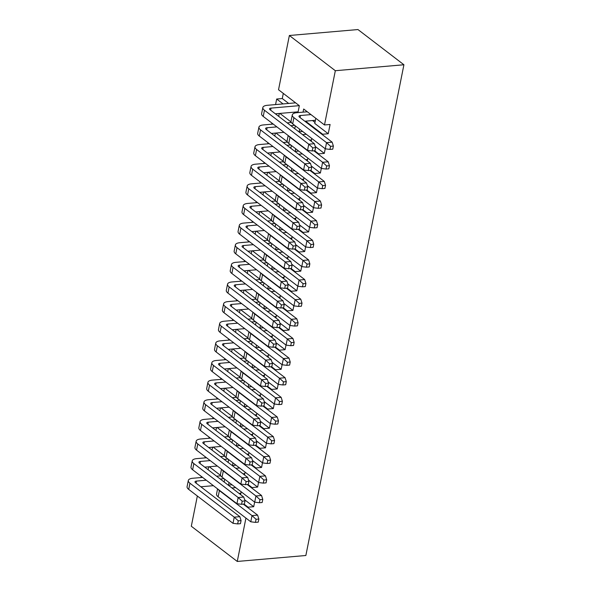 <?xml version="1.0" encoding="UTF-8"?>
<svg xmlns="http://www.w3.org/2000/svg" width="591" height="591" viewBox="0 0 591 591"><rect width="100%" height="100%" fill="white"/><g stroke="black" fill="none" stroke-linecap="round" stroke-linejoin="round"><path stroke-width="0.89" d="M283.074 103.927L276.677 99.022L282.276 98.542L283.303 93.408M197.35 496.012L191.307 526.241L237.264 561.45L305.857 555.503L403.919 64.759L357.961 29.55L289.368 35.497L278.531 89.751L299.349 105.7L297.967 112.593M201.272 476.383L201.043 477.543M208.106 469.719L208.689 466.801M205.195 456.754L204.959 457.914M212.029 450.083L212.612 447.173M209.118 437.126L208.882 438.286M215.951 430.455L216.535 427.544M213.041 417.497L212.804 418.65M219.874 410.826L220.458 407.908M216.963 397.869L216.727 399.021M223.797 391.198L224.381 388.28M220.886 378.24L220.65 379.392M227.72 371.569L228.303 368.651M224.809 358.604L224.573 359.764M231.642 351.94L232.226 349.022M228.724 338.975L228.495 340.135M235.565 332.312L236.141 329.394M232.647 319.347L232.418 320.507M239.488 312.676L240.064 309.765M236.57 299.718L236.341 300.878M243.403 293.047L243.987 290.137M240.493 280.09L240.264 281.242M247.326 273.419L247.91 270.501M244.415 260.461L244.186 261.614M251.249 253.79L251.832 250.872M248.338 240.833L248.109 241.985M255.172 234.162L255.755 231.244M252.261 221.197L252.032 222.356M259.094 214.533L259.678 211.615M256.184 201.568L255.955 202.728M263.017 194.904L263.601 191.986M260.106 181.939L259.877 183.099M266.94 175.268L267.524 172.358M264.029 162.311L263.8 163.471M270.863 155.64L271.446 152.729M267.952 142.682L267.723 143.835M274.785 136.011L275.369 133.093M271.875 123.054L271.646 124.206M278.708 116.383L279.292 113.465M276.677 99.022L275.569 104.577M303.043 112.15L303.671 109.01L324.489 124.96L330.088 124.479L328.234 133.751L322.634 134.238L322.523 134.792M315.793 118.303L314.767 123.43L328.234 133.751M312.55 120.542L314.973 122.396M305.547 121.148L322.634 134.238M299.12 131.778L299.644 129.163M311.767 138.449L311.198 141.279M315.217 146.413L324.311 153.379L318.712 153.867L318.601 154.421M325.235 148.769L324.311 153.379M314.641 150.742L318.712 153.867M295.197 151.414L295.722 148.792M307.845 158.085L307.276 160.907M311.294 166.041L320.388 173.008L314.789 173.495L314.678 174.049M321.312 168.398L320.388 173.008M310.718 170.378L314.789 173.495M291.274 171.043L291.799 168.42M303.922 177.714L303.36 180.536M307.372 185.677L316.466 192.636L310.866 193.124L310.755 193.678M317.389 188.027L316.466 192.636M306.795 190.006L310.866 193.124M287.352 190.671L287.876 188.049M299.999 197.342L299.438 200.164M303.456 205.306L312.543 212.265L306.943 212.753L306.832 213.307M313.466 207.655L312.543 212.265M302.873 209.635L306.943 212.753M283.429 210.3L283.953 207.685M296.076 216.971L295.515 219.793M299.534 224.935L308.62 231.901L303.02 232.381L302.91 232.935M309.544 227.291L308.62 231.901M298.95 229.264L303.02 232.381M279.506 229.929L280.031 227.313M292.153 236.599L291.592 239.429M295.611 244.563L304.697 251.53L299.098 252.01L298.987 252.564M305.621 246.92L304.697 251.53M295.027 248.892L299.098 252.01M275.583 249.557L276.108 246.942M288.231 256.228L287.669 259.057M291.688 264.192L300.775 271.158L295.175 271.646L295.064 272.2M301.698 266.548L300.775 271.158M291.104 268.521L295.175 271.646M271.661 269.186L272.185 266.571M284.308 275.857L283.746 278.686M287.765 283.82L296.852 290.787L291.252 291.274L291.141 291.828M297.775 286.177L296.852 290.787M287.182 288.149L291.252 291.274M267.738 288.822L268.262 286.199M280.385 295.493L279.824 298.315M283.843 303.449L292.929 310.415L287.329 310.903L287.219 311.457M293.853 305.806L292.929 310.415M283.259 307.778L287.329 310.903M263.815 308.45L264.34 305.828M276.462 315.121L275.901 317.943M279.92 323.085L289.006 330.044L283.407 330.532L283.296 331.086M289.93 325.434L289.006 330.044M279.336 327.414L283.407 330.532M259.892 328.079L260.417 325.456M272.54 334.75L271.978 337.572M275.997 342.714L285.084 349.673L279.491 350.16L279.38 350.714M286.007 345.063L285.084 349.673M275.413 347.043L279.491 350.16M255.969 347.707L256.494 345.092M268.617 354.378L268.055 357.2M272.074 362.342L281.161 369.309L275.569 369.789L275.458 370.343M282.084 364.699L281.161 369.309M271.491 366.671L275.569 369.789M252.047 367.336L252.571 364.721M264.694 374.007L264.133 376.836M268.151 381.971L277.245 388.937L271.646 389.417L271.535 389.971M278.162 384.327L277.245 388.937M267.568 386.3L271.646 389.417M248.124 386.965L248.648 384.349M260.771 393.636L260.21 396.465M264.229 401.599L273.323 408.566L267.723 409.053L267.612 409.607M274.239 403.956L273.323 408.566M263.645 405.928L267.723 409.053M244.201 406.593L244.726 403.978M256.856 413.264L256.287 416.094M260.306 421.228L269.4 428.194L263.8 428.682L263.689 429.236M270.316 423.584L269.4 428.194M259.722 425.557L263.8 428.682M240.278 426.229L240.803 423.607M252.933 432.9L252.364 435.722M256.383 440.856L265.477 447.823L259.877 448.31L259.767 448.865M266.393 443.213L265.477 447.823M255.8 445.186L259.877 448.31M236.363 445.858L236.88 443.235M249.01 452.529L248.442 455.351M252.46 460.485L261.554 467.451L255.955 467.939L255.844 468.493M262.47 462.842L261.554 467.451M251.884 464.822L255.955 467.939M232.44 465.486L232.957 462.864M245.088 472.157L244.519 474.979M248.538 480.121L257.632 487.08L252.032 487.568L251.921 488.122M258.548 482.47L257.632 487.08M247.961 484.45L252.032 487.568M289.368 35.497L335.326 70.713L324.489 124.96M294.916 112.999L293.875 112.201M291.171 122.071L279.875 113.413M295.323 125.853L294.754 128.675M287.248 141.7L275.953 133.049M291.4 145.482L290.831 148.311M283.325 161.328L272.03 152.677M287.477 165.111L286.908 167.94M279.403 180.964L268.107 172.306M283.554 184.739L282.986 187.569M275.48 200.593L264.184 191.935M279.632 204.375L279.07 207.197M271.557 220.221L260.262 211.563M275.709 224.004L275.147 226.826M267.634 239.85L256.339 231.192M271.786 243.632L271.225 246.454M263.712 259.479L252.416 250.82M267.863 263.261L267.302 266.083M259.796 279.107L248.493 270.456M263.941 282.89L263.379 285.712M255.873 298.736L244.571 290.085M260.018 302.518L259.456 305.348M251.951 318.372L240.648 309.714M256.095 322.147L255.534 324.976M248.028 338L236.725 329.342M252.172 341.783L251.611 344.605M244.105 357.629L232.802 348.971M248.25 361.411L247.688 364.233M240.182 377.257L228.88 368.599M244.327 381.04L243.765 383.862M236.26 396.886L224.964 388.228M240.404 400.668L239.843 403.49M232.337 416.515L221.041 407.864M236.481 420.297L235.92 423.119M228.414 436.143L217.119 427.492M232.566 439.926L231.997 442.755M224.491 455.779L213.196 447.121M228.643 459.554L228.074 462.384M220.569 475.408L209.273 466.75M224.72 479.183L224.152 482.012M244.039 504.079L248.109 507.196L247.998 507.75M245.937 518.078L237.264 561.45M228.518 485.115L229.035 482.5M254.632 502.106L253.709 506.716L248.109 507.196M403.919 64.759L335.326 70.713M288.674 103.44L282.276 98.542M241.165 491.786L240.596 494.608M244.615 499.75L253.709 506.716M220.79 475.829L216.565 476.198M202.602 477.402L192.821 478.252A10.217 3.864 11.3 0 0 188.322 480.476A10.217 3.864 11.3 0 0 189.94 483.209L234.243 517.155L239.843 516.667L195.54 482.721A3.406 1.285 -168.7 0 1 195 481.813A3.406 1.285 -168.7 0 1 196.5 481.074L206.281 480.224M188.322 480.476L187.081 486.659A10.217 3.864 11.3 0 0 188.706 489.392L233.009 523.331L234.243 517.155L238.276 520.826L237.656 523.922L240.456 523.678L241.076 520.59L238.276 520.826M200.822 486.77L213.403 485.684M220.236 479.013L224.055 478.68M241.076 520.59L239.843 516.667M233.009 523.331L237.656 523.922M224.713 456.2L220.487 456.562M206.525 457.774L196.744 458.623A10.217 3.864 11.3 0 0 192.238 460.847A10.217 3.864 11.3 0 0 193.863 463.58L238.166 497.519L243.765 497.038L199.463 463.093A3.406 1.285 -168.7 0 1 198.923 462.184A3.406 1.285 -168.7 0 1 200.423 461.438L210.204 460.596M192.238 460.847L191.004 467.03A10.217 3.864 11.3 0 0 192.629 469.764L236.932 503.702L238.166 497.519L242.199 501.198L241.579 504.293L244.379 504.049L244.999 500.954L242.199 501.198M204.745 467.141L217.325 466.048M224.159 459.384L227.978 459.052M244.999 500.954L243.765 497.038M236.932 503.702L241.579 504.293M228.636 436.572L224.41 436.934M210.448 438.145L200.667 438.995A10.217 3.864 11.3 0 0 196.16 441.218A10.217 3.864 11.3 0 0 197.786 443.952L242.088 477.89L247.688 477.41L203.385 443.464A3.406 1.285 -168.7 0 1 202.846 442.556A3.406 1.285 -168.7 0 1 204.346 441.809L214.127 440.967M196.16 441.218L194.927 447.402A10.217 3.864 11.3 0 0 196.544 450.128L240.855 484.073L242.088 477.89L246.122 481.569L245.501 484.664L248.301 484.421L248.922 481.325L246.122 481.569M208.667 447.513L221.248 446.419M228.082 439.756L231.901 439.423M248.922 481.325L247.688 477.41M240.855 484.073L245.501 484.664M232.559 416.943L228.333 417.305M214.37 418.517L204.589 419.366A10.217 3.864 11.3 0 0 200.083 421.59A10.217 3.864 11.3 0 0 201.708 424.316L246.011 458.261L251.611 457.774L207.308 423.836A3.406 1.285 -168.7 0 1 206.761 422.927A3.406 1.285 -168.7 0 1 208.268 422.181L218.049 421.331M200.083 421.59L198.849 427.773A10.217 3.864 11.3 0 0 200.467 430.499L244.777 464.445L246.011 458.261L250.045 461.94L249.424 465.028L252.224 464.792L252.845 461.697L250.045 461.94M212.59 427.884L225.171 426.791M232.004 420.127L235.824 419.795M252.845 461.697L251.611 457.774M244.777 464.445L249.424 465.028M236.474 397.307L232.248 397.677M218.293 398.888L208.512 399.738A10.217 3.864 11.3 0 0 204.006 401.961A10.217 3.864 11.3 0 0 205.631 404.687L249.934 438.633L255.534 438.145L211.231 404.207A3.406 1.285 -168.7 0 1 210.684 403.291A3.406 1.285 -168.7 0 1 212.191 402.552L221.972 401.703M204.006 401.961L202.772 408.145A10.217 3.864 11.3 0 0 204.39 410.871L248.7 444.816L249.934 438.633L253.967 442.312L253.347 445.4L256.147 445.156L256.767 442.068L253.967 442.312M216.513 408.255L229.094 407.162M235.927 400.491L239.747 400.166M256.767 442.068L255.534 438.145M248.7 444.816L253.347 445.4M232.056 484.805L228.237 485.137M217.569 488.875L216.535 494.061A10.217 3.864 11.3 0 0 218.153 496.795L250.783 521.794L252.017 515.611L257.617 515.123L243.285 504.145M218.101 489.282A10.217 3.864 11.3 0 0 219.387 490.611L252.017 515.611L256.051 519.29L255.438 522.378L258.237 522.134L258.851 519.046L256.051 519.29M239.037 493.411L240.869 493.256M231.916 487.959L235.735 487.627M258.851 519.046L257.617 515.123M250.783 521.794L255.438 522.378M252.165 318.793L247.939 319.162M233.984 320.366L224.203 321.216A10.217 3.864 11.3 0 0 219.697 323.44A10.217 3.864 11.3 0 0 221.315 326.173L265.625 360.111L271.225 359.631L226.914 325.685A3.406 1.285 -168.7 0 1 226.375 324.777A3.406 1.285 -168.7 0 1 227.875 324.038L237.663 323.188M219.697 323.44L218.463 329.623A10.217 3.864 11.3 0 0 220.081 332.356L264.384 366.294L265.625 360.111L269.651 363.79L269.038 366.885L271.838 366.642L272.451 363.546L269.651 363.79M232.204 329.734L244.785 328.64M251.618 321.977L255.438 321.644M272.451 363.546L271.225 359.631M264.384 366.294L269.038 366.885M260.01 279.536L255.785 279.898M241.83 281.109L232.049 281.959A10.217 3.864 11.3 0 0 227.542 284.182A10.217 3.864 11.3 0 0 229.16 286.908L273.47 320.854L279.063 320.366L234.76 286.428A3.406 1.285 -168.7 0 1 234.221 285.519A3.406 1.285 -168.7 0 1 235.72 284.773L245.501 283.924M227.542 284.182L226.309 290.366A10.217 3.864 11.3 0 0 227.927 293.092L272.229 327.037L273.47 320.854L277.497 324.533L276.884 327.621L279.683 327.384L280.297 324.289L277.497 324.533M240.049 290.476L252.63 289.383M259.464 282.72L263.283 282.387M280.297 324.289L279.063 320.366M272.229 327.037L276.884 327.621M256.088 299.164L251.862 299.526M237.907 300.738L228.126 301.587A10.217 3.864 11.3 0 0 223.62 303.811A10.217 3.864 11.3 0 0 225.237 306.544L269.548 340.482L275.14 340.002L230.837 306.057A3.406 1.285 -168.7 0 1 230.298 305.148A3.406 1.285 -168.7 0 1 231.798 304.402L241.586 303.56M223.62 303.811L222.386 309.994A10.217 3.864 11.3 0 0 224.004 312.728L268.307 346.666L269.548 340.482L273.574 344.161L272.961 347.257L275.761 347.013L276.374 343.918L273.574 344.161M236.127 310.105L248.708 309.012M255.541 302.348L259.36 302.016M276.374 343.918L275.14 340.002M268.307 346.666L272.961 347.257M267.856 240.271L263.63 240.64M249.675 241.852L239.894 242.702A10.217 3.864 11.3 0 0 235.388 244.925A10.217 3.864 11.3 0 0 237.006 247.651L281.309 281.597L286.908 281.109L242.605 247.164A3.406 1.285 -168.7 0 1 242.066 246.255A3.406 1.285 -168.7 0 1 243.566 245.516L253.347 244.667M235.388 244.925L234.154 251.109A10.217 3.864 11.3 0 0 235.772 253.835L280.075 287.78L281.309 281.597L285.342 285.276L284.729 288.364L287.529 288.12L288.142 285.032L285.342 285.276M247.895 251.219L260.476 250.126M267.309 243.455L271.129 243.123M288.142 285.032L286.908 281.109M280.075 287.78L284.729 288.364M248.242 338.421L244.017 338.791M230.062 340.002L220.28 340.844A10.217 3.864 11.3 0 0 215.774 343.068A10.217 3.864 11.3 0 0 217.392 345.801L261.702 379.747L267.302 379.259L222.992 345.314A3.406 1.285 -168.7 0 1 222.452 344.405A3.406 1.285 -168.7 0 1 223.959 343.666L233.74 342.817M215.774 343.068L214.54 349.251A10.217 3.864 11.3 0 0 216.158 351.985L260.461 385.93L261.702 379.747L265.736 383.419L265.115 386.514L267.915 386.27L268.528 383.182L265.736 383.419M228.281 349.362L240.862 348.276M247.695 341.605L251.515 341.273M268.528 383.182L267.302 379.259M260.461 385.93L265.115 386.514M263.933 259.9L259.708 260.269M245.753 261.481L235.972 262.33A10.217 3.864 11.3 0 0 231.465 264.554A10.217 3.864 11.3 0 0 233.083 267.28L277.386 301.225L282.986 300.738L238.683 266.8A3.406 1.285 -168.7 0 1 238.143 265.884A3.406 1.285 -168.7 0 1 239.643 265.145L249.424 264.295M231.465 264.554L230.231 270.737A10.217 3.864 11.3 0 0 231.849 273.463L276.152 307.409L277.386 301.225L281.419 304.904L280.806 307.992L283.606 307.748L284.219 304.661L281.419 304.904M243.972 270.848L256.553 269.755M263.387 263.084L267.206 262.759M284.219 304.661L282.986 300.738M276.152 307.409L280.806 307.992M307.29 111.78L296.8 112.696A10.217 3.864 11.3 0 0 292.294 114.92A10.217 3.864 11.3 0 0 293.912 117.646L326.542 142.645L332.142 142.165L299.511 117.158A3.406 1.285 -168.7 0 1 298.972 116.25A3.406 1.285 -168.7 0 1 300.472 115.511L310.962 114.602M292.294 114.92L291.06 121.096A10.217 3.864 11.3 0 0 292.678 123.829L325.309 148.829L326.542 142.645L330.576 146.324L329.963 149.42L332.763 149.176L333.376 146.08L330.576 146.324M304.801 121.214L315.395 120.291M333.376 146.08L332.142 142.165M325.309 148.829L329.963 149.42M302.658 131.475L298.839 131.808M288.172 135.538L287.137 140.732A10.217 3.864 11.3 0 0 288.755 143.458L321.386 168.457L322.627 162.274L328.219 161.794L313.887 150.808M288.711 135.945A10.217 3.864 11.3 0 0 289.989 137.275L322.627 162.274L326.653 165.953L326.04 169.048L328.84 168.804L329.453 165.709L326.653 165.953M309.64 140.082L311.472 139.919M302.518 134.622L306.337 134.29M329.453 165.709L328.219 161.794M321.386 168.457L326.04 169.048M298.736 151.104L294.916 151.436M284.249 155.167L283.215 160.36A10.217 3.864 11.3 0 0 284.832 163.086L317.463 188.086L318.704 181.91L324.296 181.422L309.965 170.437M284.788 155.581A10.217 3.864 11.3 0 0 286.074 156.903L318.704 181.91L322.73 185.581L322.117 188.677L324.917 188.433L325.53 185.338L322.73 185.581M305.717 159.71L307.549 159.548M298.595 154.251L302.415 153.919M325.53 185.338L324.296 181.422M317.463 188.086L322.117 188.677M294.813 170.733L290.994 171.065M280.326 174.796L279.292 179.989A10.217 3.864 11.3 0 0 280.91 182.715L313.54 207.722L314.781 201.538L320.381 201.051L306.042 190.066M280.865 175.209A10.217 3.864 11.3 0 0 282.151 176.539L314.781 201.538L318.808 205.21L318.194 208.305L320.994 208.062L321.607 204.974L318.808 205.21M301.794 179.339L303.626 179.184M294.673 173.88L298.492 173.547M321.607 204.974L320.381 201.051M313.54 207.722L318.194 208.305M290.89 190.361L287.071 190.694M276.403 194.432L275.369 199.618A10.217 3.864 11.3 0 0 276.987 202.351L309.618 227.35L310.859 221.167L316.458 220.679L302.119 209.702M276.943 194.838A10.217 3.864 11.3 0 0 278.228 196.168L310.859 221.167L314.885 224.846L314.272 227.934L317.072 227.69L317.685 224.602L314.885 224.846M297.871 198.968L299.703 198.812M290.75 193.508L294.569 193.183M317.685 224.602L316.458 220.679M309.618 227.35L314.272 227.934M286.967 209.99L283.148 210.322M272.481 214.06L271.446 219.246A10.217 3.864 11.3 0 0 273.064 221.98L305.695 246.979L306.936 240.796L312.536 240.308L298.196 229.33M273.02 214.467A10.217 3.864 11.3 0 0 274.305 215.796L306.936 240.796L310.969 244.475L310.349 247.563L313.149 247.319L313.762 244.231L310.969 244.475M293.949 218.596L295.781 218.441M286.827 213.144L290.646 212.812M313.762 244.231L312.536 240.308M305.695 246.979L310.349 247.563M283.045 229.626L279.225 229.951M268.565 233.689L267.524 238.875A10.217 3.864 11.3 0 0 269.149 241.608L301.779 266.607L303.013 260.424L308.613 259.937L294.274 248.959M269.097 234.095A10.217 3.864 11.3 0 0 270.382 235.425L303.013 260.424L307.047 264.103L306.426 267.191L309.226 266.947L309.847 263.859L307.047 264.103M290.026 238.232L291.858 238.07M282.904 232.773L286.724 232.44M309.847 263.859L308.613 259.937M301.779 266.607L306.426 267.191M279.122 249.254L275.303 249.587M264.642 253.317L263.601 258.503A10.217 3.864 11.3 0 0 265.226 261.237L297.857 286.236L299.09 280.053L304.69 279.565L290.358 268.587M265.174 253.724A10.217 3.864 11.3 0 0 266.46 255.053L299.09 280.053L303.124 283.732L302.503 286.82L305.303 286.583L305.924 283.488L303.124 283.732M286.103 257.861L287.935 257.698M278.982 252.401L282.801 252.069M305.924 283.488L304.69 279.565M297.857 286.236L302.503 286.82M275.199 268.883L271.38 269.215M260.72 272.946L259.678 278.139A10.217 3.864 11.3 0 0 261.303 280.865L293.934 305.865L295.168 299.681L300.767 299.201L286.436 288.216M261.252 273.352A10.217 3.864 11.3 0 0 262.537 274.682L295.168 299.681L299.201 303.36L298.581 306.456L301.38 306.212L302.001 303.117L299.201 303.36M282.18 277.489L284.012 277.327M275.059 272.03L278.878 271.697M302.001 303.117L300.767 299.201M293.934 305.865L298.581 306.456M271.276 288.511L267.457 288.844M256.797 292.575L255.755 297.768A10.217 3.864 11.3 0 0 257.38 300.494L290.011 325.493L291.245 319.31L296.845 318.83L282.513 307.845M257.329 292.988A10.217 3.864 11.3 0 0 258.614 294.311L291.245 319.31L295.278 322.989L294.658 326.084L297.458 325.84L298.078 322.745L295.278 322.989M278.258 297.118L280.09 296.955M271.136 291.659L274.955 291.326M298.078 322.745L296.845 318.83M290.011 325.493L294.658 326.084M267.354 308.14L263.534 308.472M252.874 312.203L251.832 317.397A10.217 3.864 11.3 0 0 253.458 320.123L286.088 345.129L287.322 338.946L292.922 338.458L278.59 327.473M253.406 312.617A10.217 3.864 11.3 0 0 254.691 313.947L287.322 338.946L291.356 342.617L290.735 345.713L293.535 345.469L294.155 342.381L291.356 342.617M274.335 316.746L276.174 316.591M267.213 311.287L271.033 310.955M294.155 342.381L292.922 338.458M286.088 345.129L290.735 345.713M263.431 327.769L259.612 328.101M248.951 331.839L247.91 337.025A10.217 3.864 11.3 0 0 249.535 339.759L282.166 364.758L283.399 358.574L288.999 358.087L274.667 347.109M249.483 332.245A10.217 3.864 11.3 0 0 250.769 333.575L283.399 358.574L287.433 362.253L286.812 365.341L289.612 365.098L290.233 362.01L287.433 362.253M270.412 336.375L272.252 336.22M263.291 330.916L267.11 330.591M290.233 362.01L288.999 358.087M282.166 364.758L286.812 365.341M259.508 347.397L255.696 347.73M245.029 351.468L243.987 356.654A10.217 3.864 11.3 0 0 245.612 359.387L278.243 384.386L279.477 378.203L285.076 377.715L270.744 366.738M245.56 351.874A10.217 3.864 11.3 0 0 246.846 353.204L279.477 378.203L283.51 381.882L282.89 384.97L285.689 384.726L286.31 381.638L283.51 381.882M266.489 356.004L268.329 355.848M259.368 350.552L263.187 350.219M286.31 381.638L285.076 377.715M278.243 384.386L282.89 384.97M255.593 367.033L251.773 367.358M241.106 371.096L240.072 376.282A10.217 3.864 11.3 0 0 241.689 379.016L274.32 404.015L275.554 397.832L281.153 397.344L266.822 386.366M241.638 371.503A10.217 3.864 11.3 0 0 242.923 372.832L275.554 397.832L279.587 401.511L278.967 404.599L281.767 404.355L282.387 401.267L279.587 401.511M262.574 375.632L264.406 375.477M255.445 370.18L259.264 369.848M282.387 401.267L281.153 397.344M274.32 404.015L278.967 404.599M251.67 386.662L247.851 386.994M237.183 390.725L236.149 395.911A10.217 3.864 11.3 0 0 237.767 398.644L270.397 423.644L271.631 417.46L277.231 416.973L262.899 405.995M237.715 391.131A10.217 3.864 11.3 0 0 239 392.461L271.631 417.46L275.665 421.139L275.044 424.227L277.844 423.991L278.464 420.895L275.665 421.139M258.651 395.268L260.483 395.106M251.522 389.809L255.342 389.476M278.464 420.895L277.231 416.973M270.397 423.644L275.044 424.227M295.611 102.841L267.346 105.294A10.217 3.864 11.3 0 0 262.847 107.518A10.217 3.864 11.3 0 0 264.465 110.244L308.768 144.189L314.368 143.702L270.065 109.756A3.406 1.285 -168.7 0 1 269.526 108.847A3.406 1.285 -168.7 0 1 271.025 108.109L299.29 105.656M262.847 107.518L261.606 113.701A10.217 3.864 11.3 0 0 263.231 116.427L307.534 150.373L308.768 144.189L312.802 147.868L312.181 150.956L314.981 150.712L315.601 147.624L312.802 147.868M275.347 113.812L298.123 111.832M315.601 147.624L314.368 143.702M307.534 150.373L312.181 150.956M291.393 122.5L287.167 122.862M273.205 124.073L263.423 124.923A10.217 3.864 11.3 0 0 258.924 127.146A10.217 3.864 11.3 0 0 260.542 129.872L304.845 163.818L310.445 163.33L266.142 129.392A3.406 1.285 -168.7 0 1 265.603 128.476A3.406 1.285 -168.7 0 1 267.102 127.737L276.884 126.888M258.924 127.146L257.683 133.33A10.217 3.864 11.3 0 0 259.309 136.056L303.611 170.001L304.845 163.818L308.879 167.497L308.258 170.585L311.058 170.341L311.679 167.253L308.879 167.497M271.424 133.44L284.005 132.347M290.838 125.676L294.658 125.351M311.679 167.253L310.445 163.33M303.611 170.001L308.258 170.585M287.47 142.128L283.244 142.49M269.282 143.702L259.501 144.551A10.217 3.864 11.3 0 0 255.002 146.775A10.217 3.864 11.3 0 0 256.62 149.508L300.922 183.446L306.522 182.959L262.219 149.021A3.406 1.285 -168.7 0 1 261.68 148.112A3.406 1.285 -168.7 0 1 263.18 147.366L272.961 146.516M255.002 146.775L253.761 152.958A10.217 3.864 11.3 0 0 255.386 155.684L299.689 189.63L300.922 183.446L304.956 187.125L304.335 190.213L307.135 189.977L307.756 186.882L304.956 187.125M267.501 153.069L280.082 151.976M286.923 145.312L290.735 144.98M307.756 186.882L306.522 182.959M299.689 189.63L304.335 190.213M283.547 161.757L279.321 162.119M265.359 163.33L255.578 164.18A10.217 3.864 11.3 0 0 251.079 166.403A10.217 3.864 11.3 0 0 252.697 169.137L297 203.075L302.599 202.595L258.297 168.649A3.406 1.285 -168.7 0 1 257.757 167.741A3.406 1.285 -168.7 0 1 259.257 166.994L269.038 166.152M251.079 166.403L249.838 172.587A10.217 3.864 11.3 0 0 251.463 175.32L295.766 209.258L297 203.075L301.033 206.754L300.413 209.849L303.213 209.606L303.833 206.51L301.033 206.754M263.579 172.698L276.16 171.604M283 164.941L286.82 164.608M303.833 206.51L302.599 202.595M295.766 209.258L300.413 209.849M279.624 181.385L275.399 181.755M261.444 182.959L251.655 183.808A10.217 3.864 11.3 0 0 247.156 186.032A10.217 3.864 11.3 0 0 248.774 188.765L293.077 222.704L298.677 222.223L254.374 188.278A3.406 1.285 -168.7 0 1 253.835 187.369A3.406 1.285 -168.7 0 1 255.334 186.63L265.115 185.781M247.156 186.032L245.922 192.215A10.217 3.864 11.3 0 0 247.54 194.949L291.843 228.887L293.077 222.704L297.11 226.383L296.49 229.478L299.29 229.234L299.91 226.139L297.11 226.383M259.656 192.326L272.237 191.233M279.078 184.569L282.897 184.237M299.91 226.139L298.677 222.223M291.843 228.887L296.49 229.478M275.702 201.014L271.476 201.383M257.521 202.595L247.732 203.437A10.217 3.864 11.3 0 0 243.233 205.661A10.217 3.864 11.3 0 0 244.851 208.394L289.154 242.34L294.754 241.852L250.451 207.906A3.406 1.285 -168.7 0 1 249.912 206.998A3.406 1.285 -168.7 0 1 251.411 206.259L261.192 205.409M243.233 205.661L242 211.844A10.217 3.864 11.3 0 0 243.618 214.577L287.92 248.523L289.154 242.34L293.188 246.011L292.575 249.107L295.367 248.863L295.988 245.775L293.188 246.011M255.733 211.955L268.321 210.869M275.155 204.198L278.974 203.865M295.988 245.775L294.754 241.852M287.92 248.523L292.575 249.107M271.779 220.642L267.553 221.012M253.598 222.223L243.817 223.073A10.217 3.864 11.3 0 0 239.311 225.289A10.217 3.864 11.3 0 0 240.929 228.023L285.231 261.968L290.831 261.481L246.528 227.535A3.406 1.285 -168.7 0 1 245.989 226.626A3.406 1.285 -168.7 0 1 247.489 225.888L257.27 225.038M239.311 225.289L238.077 231.473A10.217 3.864 11.3 0 0 239.695 234.206L283.998 268.151L285.231 261.968L289.265 265.647L288.652 268.735L291.452 268.491L292.065 265.403L289.265 265.647M251.818 231.583L264.399 230.497M271.232 223.826L275.051 223.494M292.065 265.403L290.831 261.481M283.998 268.151L288.652 268.735M244.319 358.05L240.094 358.419M226.139 359.631L216.358 360.473A10.217 3.864 11.3 0 0 211.851 362.697A10.217 3.864 11.3 0 0 213.477 365.43L257.779 399.376L263.379 398.888L219.069 364.942A3.406 1.285 -168.7 0 1 218.53 364.034A3.406 1.285 -168.7 0 1 220.037 363.295L229.818 362.446M211.851 362.697L210.618 368.88A10.217 3.864 11.3 0 0 212.235 371.613L256.546 405.559L257.779 399.376L261.813 403.055L261.192 406.143L263.992 405.899L264.613 402.811L261.813 403.055M224.358 368.991L236.939 367.905M243.773 361.234L247.592 360.902M264.613 402.811L263.379 398.888M256.546 405.559L261.192 406.143M240.397 377.679L236.171 378.048M222.216 379.259L212.435 380.109A10.217 3.864 11.3 0 0 207.929 382.333A10.217 3.864 11.3 0 0 209.554 385.059L253.857 419.004L259.456 418.517L215.146 384.571A3.406 1.285 -168.7 0 1 214.607 383.662A3.406 1.285 -168.7 0 1 216.114 382.924L225.895 382.074M207.929 382.333L206.695 388.509A10.217 3.864 11.3 0 0 208.313 391.242L252.623 425.188L253.857 419.004L257.89 422.683L257.27 425.771L260.07 425.527L260.69 422.439L257.89 422.683M220.436 388.627L233.017 387.533M239.85 380.863L243.669 380.53M260.69 422.439L259.456 418.517M252.623 425.188L257.27 425.771M235.979 465.176L232.16 465.509M221.492 469.239L220.458 474.433A10.217 3.864 11.3 0 0 222.076 477.166L254.706 502.165L255.94 495.982L261.54 495.494L247.208 484.517M222.024 469.653A10.217 3.864 11.3 0 0 223.309 470.983L255.94 495.982L259.974 499.661L259.36 502.749L262.16 502.505L262.773 499.417L259.974 499.661M242.96 473.783L244.792 473.627M235.839 468.323L239.65 467.998M262.773 499.417L261.54 495.494M254.706 502.165L259.36 502.749M239.902 445.548L236.082 445.88M225.415 449.611L224.381 454.804A10.217 3.864 11.3 0 0 225.998 457.53L258.629 482.529L259.863 476.353L265.462 475.866L251.131 464.881M225.947 450.024A10.217 3.864 11.3 0 0 227.232 451.354L259.863 476.353L263.896 480.025L263.283 483.12L266.076 482.877L266.696 479.789L263.896 480.025M246.883 454.154L248.715 453.999M239.754 448.695L243.573 448.362M266.696 479.789L265.462 475.866M258.629 482.529L263.283 483.12M243.824 425.919L240.005 426.251M229.338 429.982L228.303 435.175A10.217 3.864 11.3 0 0 229.921 437.901L262.552 462.901L263.785 456.717L269.385 456.237L255.053 445.252M229.869 430.396A10.217 3.864 11.3 0 0 231.155 431.718L263.785 456.717L267.819 460.396L267.198 463.492L269.998 463.248L270.619 460.153L267.819 460.396M250.806 434.525L252.638 434.363M243.677 429.066L247.496 428.734M270.619 460.153L269.385 456.237M262.552 462.901L267.198 463.492M247.747 406.29L243.928 406.623M233.26 410.353L232.226 415.547A10.217 3.864 11.3 0 0 233.844 418.273L266.475 443.272L267.708 437.089L273.308 436.609L258.976 425.623M233.792 410.76A10.217 3.864 11.3 0 0 235.078 412.09L267.708 437.089L271.742 440.768L271.121 443.863L273.921 443.619L274.542 440.524L271.742 440.768M254.728 414.897L256.56 414.734M247.599 409.437L251.419 409.105M274.542 440.524L273.308 436.609M266.475 443.272L271.121 443.863M189.94 483.209L188.706 489.392M196.5 481.074L196.086 483.142M193.863 463.58L192.629 469.764M200.423 461.438L200.009 463.514M197.786 443.952L196.544 450.128M204.346 441.809L203.932 443.885M201.708 424.316L200.467 430.499M208.268 422.181L207.855 424.249M205.631 404.687L204.39 410.871M212.191 402.552L211.777 404.621M219.387 490.611L218.153 496.795M221.315 326.173L220.081 332.356M227.875 324.038L227.461 326.106M229.16 286.908L227.927 293.092M235.72 284.773L235.307 286.849M225.237 306.544L224.004 312.728M231.798 304.402L231.384 306.478M237.006 247.651L235.772 253.835M243.566 245.516L243.152 247.585M217.392 345.801L216.158 351.985M223.959 343.666L223.538 345.735M233.083 267.28L231.849 273.463M239.643 265.145L239.229 267.213M293.912 117.646L292.678 123.829M300.472 115.511L300.058 117.579M289.989 137.275L288.755 143.458M286.074 156.903L284.832 163.086M282.151 176.539L280.91 182.715M278.228 196.168L276.987 202.351M274.305 215.796L273.064 221.98M270.382 235.425L269.149 241.608M266.46 255.053L265.226 261.237M262.537 274.682L261.303 280.865M258.614 294.311L257.38 300.494M254.691 313.947L253.458 320.123M250.769 333.575L249.535 339.759M246.846 353.204L245.612 359.387M242.923 372.832L241.689 379.016M239 392.461L237.767 398.644M264.465 110.244L263.231 116.427M271.025 108.109L270.612 110.177M260.542 129.872L259.309 136.056M267.102 127.737L266.689 129.806M256.62 149.508L255.386 155.684M263.18 147.366L262.766 149.442M252.697 169.137L251.463 175.32M259.257 166.994L258.843 169.07M248.774 188.765L247.54 194.949M255.334 186.63L254.92 188.699M244.851 208.394L243.618 214.577M251.411 206.259L250.998 208.328M240.929 228.023L239.695 234.206M247.489 225.888L247.075 227.956M213.477 365.43L212.235 371.613M220.037 363.295L219.623 365.364M209.554 385.059L208.313 391.242M216.114 382.924L215.7 384.992M223.309 470.983L222.076 477.166M227.232 451.354L225.998 457.53M231.155 431.718L229.921 437.901M235.078 412.09L233.844 418.273"/></g></svg>
